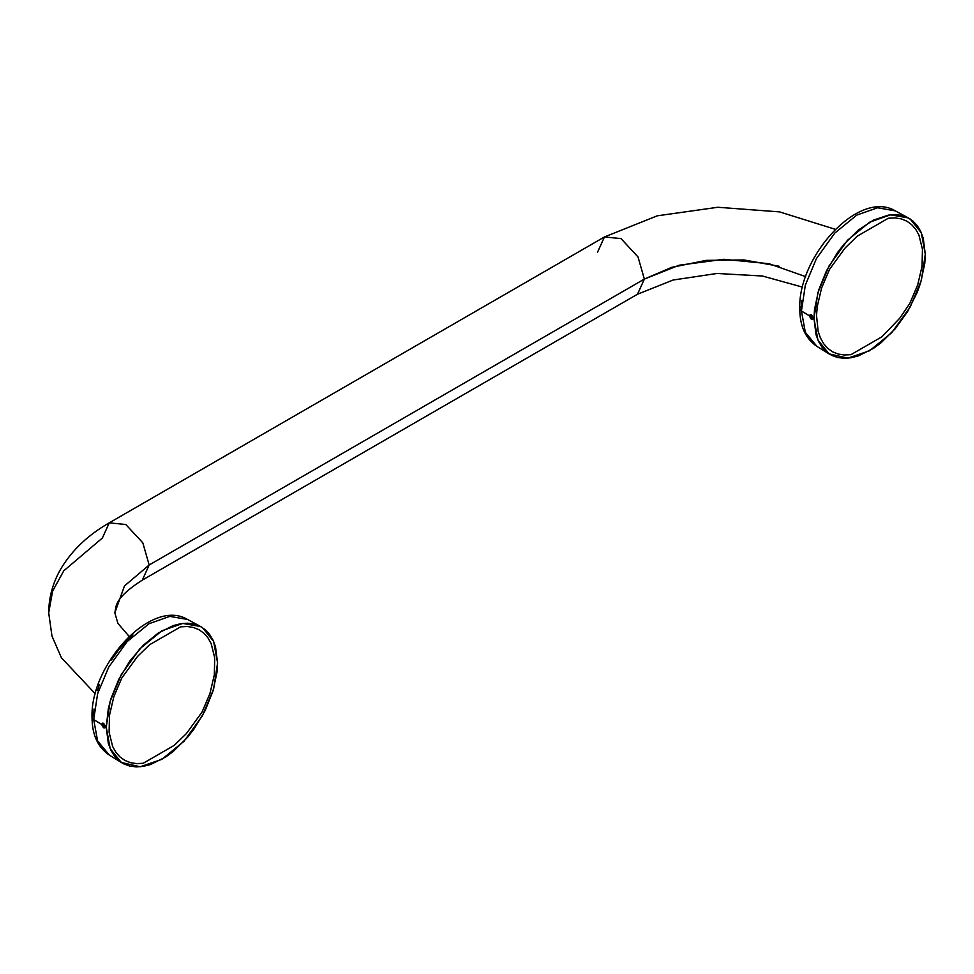 <?xml version="1.0" encoding="UTF-8"?>
<svg xmlns="http://www.w3.org/2000/svg" width="974" height="974" viewBox="0 0 974 974"><rect width="100%" height="100%" fill="white"/><g stroke="black" fill="none" stroke-linecap="round" stroke-linejoin="round"><path stroke-width="1.46" d="M881.969 336.761L899.647 318.328L909.753 303.547L917.715 284.846L922.049 266.267L922.451 249.21L918.884 234.953L915.67 229.231L911.603 224.58L906.733 221.098L901.157 218.858L894.996 217.896L888.349 218.225L857.315 236.134L845.249 247.81L829.544 269.348L821.581 288.048L817.235 306.627L816.529 315.43L818.136 331.233L820.412 337.941L823.614 343.664L827.693 348.315L832.563 351.797L838.127 354.037L844.3 354.999L850.947 354.67L881.969 336.761M811.038 315.065L809.443 315.832L810.867 314.529L813.046 317.39M812.913 317.853L812.669 319.228L811.159 319.022L809.443 315.832L810.611 315.893L811.476 317.767L812.742 318.169M813.984 318.583L814.508 309.525L818.598 290.313L826.476 270.821L837.555 252.473L844.044 244.17L858.325 230.059L873.447 220.136L888.288 215.132L895.252 214.609L901.741 215.412L907.634 217.543L912.821 220.964L917.204 225.603L920.698 231.374L923.23 238.167L925.3 254.311L924.776 263.37L920.698 282.582L917.204 292.383L907.634 311.485L895.252 328.725L880.971 342.836L873.447 348.375L858.325 355.912L851.008 357.762L844.044 358.286L837.555 357.482L831.662 355.352L826.476 351.931L822.093 347.292L818.598 341.521L816.054 334.727L813.984 318.583L817.916 340.036L829.069 353.866L847.952 358.152L869.648 350.713L891.746 332.67L910.215 307.017L921.367 280.317L925.3 254.311L921.367 232.859L910.215 219.028L908.365 217.933L890.48 214.828L869.648 222.182L847.538 240.225L829.069 265.878L817.916 292.59L813.984 318.583L813.12 318.06L813.984 318.583M809.443 315.832C810.928 319.533 812.158 320.276 813.12 318.06C811.695 314.322 810.465 313.579 809.443 315.832L801.432 310.998L809.443 315.832M801.76 300.394L801.529 306.14L799.764 308.6C799.788 326.083 805.535 338.709 817.028 346.464L805.34 332.341L801.432 310.998L805.34 285.138L816.431 258.573L834.803 233.054L856.791 215.096L877.525 207.779L895.313 210.871L877.525 207.779L856.791 215.096L834.803 233.054L816.431 258.573L805.34 285.138L801.432 310.998L805.34 332.341L816.431 346.099L829.665 354.244M799.764 308.6L801.432 310.998L799.764 308.6C797.937 256.393 858.946 189.017 895.313 210.871L908.365 217.933M805.656 276.64L769.022 263.711L723.67 259.291L679.121 265.232L644.362 279.088L637.507 294.221L644.362 279.088L671.634 267.363L706.223 260.362L743.917 259.948L779.139 266.255M109.246 522.855L102.404 537.989L63.785 570.801L52.596 591.157L48.7 612.841C48.846 596.892 53.059 581.941 61.362 567.976C72.502 549.738 88.464 534.702 109.246 522.855L125.78 524.499L142.825 542.847L149.156 564.993L124.465 585.958L114.822 612.841L124.465 585.958L149.156 564.993L142.314 580.127L149.156 564.993L644.362 279.088L149.156 564.993L142.825 542.847L125.78 524.499L109.246 522.855L604.452 236.95L620.986 238.593L638.019 256.953L644.362 279.088L638.019 256.953L620.986 238.593L604.452 236.95L597.598 252.096M149.582 644.739L137.529 656.452L121.811 677.965L113.848 696.654L109.502 715.233L109.1 732.29L112.667 746.547L115.882 752.269L119.96 756.92L124.818 760.402L130.394 762.642L136.555 763.616L143.202 763.275L174.236 745.366L186.302 733.69L202.008 712.152L209.97 693.451L214.317 674.872L214.718 657.815L211.151 643.571L207.937 637.836L203.87 633.185L199 629.703L193.424 627.463L187.264 626.501L180.616 626.83L149.582 644.739M105.314 726.007L103.5 723.292L102.331 723.158L101.698 724.437L103.293 723.67M105.009 726.774L103.743 726.373L102.879 724.498L101.698 724.437L103.841 727.87L104.936 727.846L105.18 726.458M106.251 727.188L108.321 743.332L110.866 750.126L114.36 755.897L118.743 760.536L123.917 763.957L129.81 766.088L136.299 766.903L143.275 766.368L150.58 764.517L165.714 756.981L173.238 751.441L187.519 737.33L194.009 729.027L205.088 710.691L212.953 691.187L217.044 671.975L217.567 662.917L215.498 646.773L212.953 639.979L209.459 634.208L205.088 629.569L199.901 626.16L194.009 624.017L187.519 623.214L180.543 623.737L173.238 625.6L158.117 633.137L143.275 645.263L129.81 661.078L118.743 679.426L110.866 698.918L108.321 708.658L106.251 727.188L105.387 726.665C104.425 728.881 103.195 728.138 101.698 724.437L93.699 719.603L97.607 740.946L109.295 755.069L97.607 740.946L93.699 719.603L101.698 724.437C102.733 722.184 103.962 722.927 105.387 726.665L106.251 727.188L110.184 701.195L121.336 674.483L139.806 648.83L161.915 630.787L182.747 623.433L200.632 626.538L202.482 627.633L213.635 641.464L217.567 662.917L213.635 688.922L202.482 715.622L184.013 741.275L161.915 759.318L140.219 766.757L121.336 762.472L110.184 748.641L106.251 727.188M121.933 762.849L109.295 755.069C97.802 747.314 92.055 734.688 92.031 717.205L93.699 719.603L97.607 693.744L108.698 667.178L127.07 641.659L149.059 623.701L169.793 616.384L187.58 619.476L169.793 616.384L149.059 623.701L127.07 641.659L108.698 667.178L97.607 693.744L93.699 719.603L92.031 717.205L93.796 714.746L94.028 708.999M97.449 690.7L99.47 684.418M111.438 659.958L119.352 648.879L132.854 634.841M812.791 318.133L811.086 315.04M129.14 636.399L117.927 623.421L114.822 612.841L116.076 606.205C118.11 598.633 126.864 589.94 142.314 580.127L637.507 294.221L673.107 280.025L716.986 273.475L762.399 276.007L802.527 287.123M604.452 236.95L657.219 215.826L717.838 207.267L779.529 211.882L835.302 229.316M95.282 693.805L61.411 657.779L51.975 636.059L48.7 612.841M103.354 723.645L105.058 726.738M200.632 626.538L187.58 619.476C151.201 597.622 90.205 664.999 92.031 717.205"/></g></svg>
